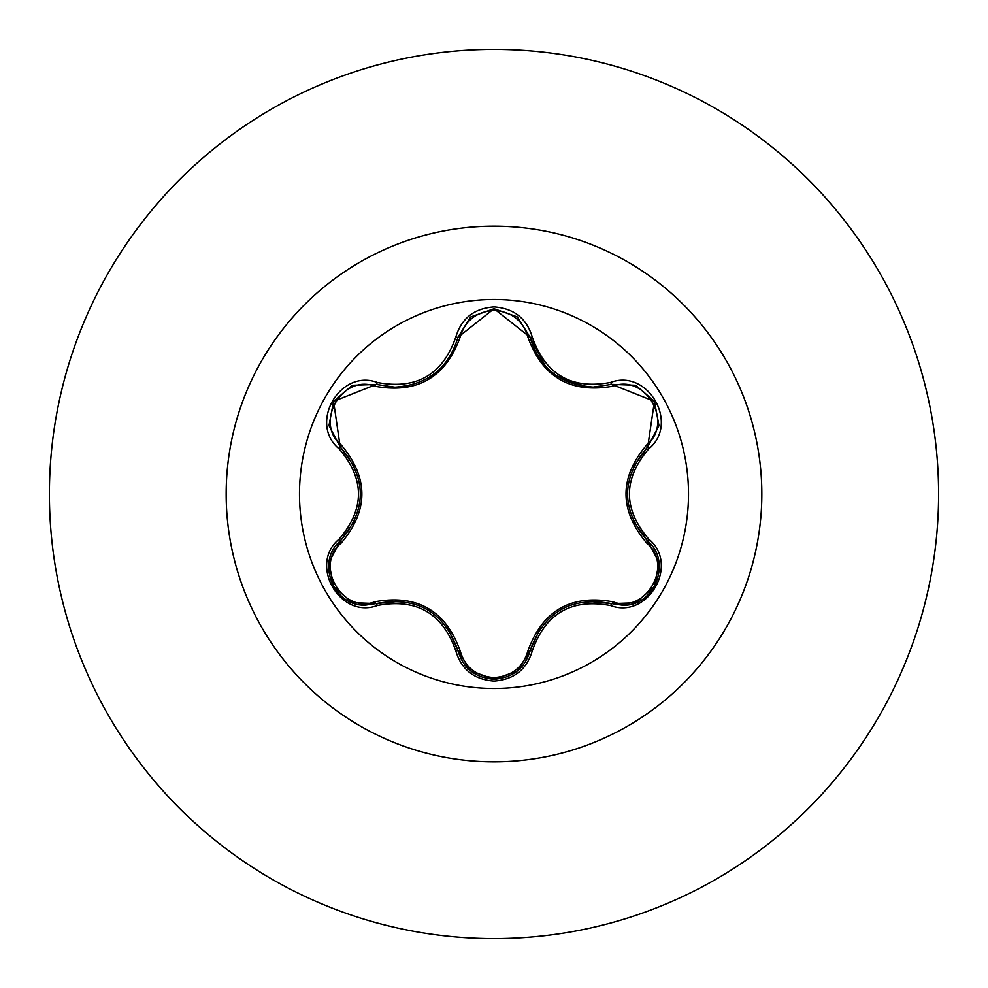 <?xml version="1.0" encoding="UTF-8"?>
<svg xmlns="http://www.w3.org/2000/svg" width="988" height="988" viewBox="0 0 988 988"><rect width="100%" height="100%" fill="white"/><g stroke="black" fill="none" stroke-linecap="round" stroke-linejoin="round"><path stroke-width="1.48" d="M494 688.513A194.513 194.513 0 0 1 299.488 494A194.513 194.513 0 0 1 494 299.488A194.513 194.513 0 0 1 688.513 494A194.513 194.513 0 0 1 494 688.513M610.547 605.558C571.57 598.283 545.5 613.338 532.334 650.721C526.752 669.531 513.982 679.645 494 681.078C474.042 679.608 461.285 669.481 455.74 650.684C442.55 613.215 416.454 598.148 377.441 605.483C340.07 619.686 308.17 564.395 339.106 539.152C364.905 509.03 364.905 478.933 339.106 448.848C308.145 423.531 340.131 368.302 377.441 382.517C416.479 389.828 442.575 374.761 455.74 337.316C461.285 318.519 474.042 308.392 494 306.922C513.982 308.355 526.765 318.469 532.334 337.279C545.524 374.674 571.595 389.729 610.547 382.442C647.955 368.277 679.793 423.593 648.82 448.799C622.971 478.945 622.971 509.079 648.82 539.201C679.806 564.469 647.881 619.735 610.547 605.558L611.72 603.631L586.773 601.235M374.934 386.246A2.47 0.766 106.7 0 1 376.267 384.443L394.891 387.173L376.267 384.443L333.574 401.375L340.193 446.872A2.47 0.766 133.4 0 1 341.082 444.81C368.796 477.673 368.796 510.463 341.082 543.19C313.925 565.173 342.416 614.338 374.934 601.754C417.307 594.146 445.736 610.559 460.21 650.993C465.027 667.357 476.29 676.237 494 677.62C511.735 676.274 523.023 667.406 527.864 651.018C542.461 610.596 570.854 594.196 613.054 601.84C645.67 614.363 674.014 565.111 646.856 543.227C619.068 510.339 619.068 477.525 646.856 444.773C674.026 422.815 645.596 373.612 613.054 386.16C570.743 393.73 542.35 377.342 527.864 336.982C523.023 320.594 511.735 311.726 494 310.38C476.29 311.763 465.027 320.643 460.21 337.007C445.613 377.515 417.195 393.928 374.934 386.246C342.33 373.686 313.949 422.913 341.082 444.81M527.864 336.982A2.47 0.766 166.6 0 1 530.087 337.229C539.25 367.981 560.282 384.604 593.171 387.074C560.542 384.838 539.522 368.228 530.087 337.229L494.037 308.75L457.987 337.266L470.263 317.383M354.494 466.731L340.193 446.872C366.993 478.266 366.993 509.697 340.193 541.128C315.629 561.332 333.401 607.114 365.634 605.113L376.267 603.557C416.924 596.011 444.168 611.733 457.987 650.734C463.224 668.37 475.24 677.879 494.037 679.25C512.821 677.879 524.838 668.394 530.087 650.771C543.882 611.856 571.101 596.147 611.72 603.631L622.329 605.187C654.55 607.2 672.359 561.382 647.745 541.177L648.461 541.881L647.745 541.177C620.884 509.746 620.884 478.291 647.745 446.823L633.185 467.201M494 49.4A444.6 444.6 0 0 1 938.6 494A444.6 444.6 0 0 1 494 938.6A444.6 444.6 0 0 1 49.4 494A444.6 444.6 0 0 1 494 49.4A444.6 444.6 0 0 0 49.4 494A444.6 444.6 0 0 0 494 938.6M339.106 539.152L340.193 541.128A2.47 0.766 -133.4 0 0 341.082 543.19M401.486 601.161L376.267 603.557A2.47 0.766 73.3 0 1 374.934 601.754M455.74 650.684L457.987 650.734L447.626 627.936M517.144 671.161L494 679.25L470.572 670.877L457.987 650.734A2.47 0.766 166.7 0 0 460.21 650.993M540.14 628.454L530.087 650.771A2.47 0.766 13.4 0 1 527.864 651.018M635.445 602.779L611.72 603.631A2.47 0.766 106.6 0 0 613.054 601.84M646.856 543.227A2.47 0.766 133.3 0 0 647.745 541.177L648.82 539.201M646.856 444.773A2.47 0.766 -133.3 0 1 647.745 446.823L654.427 401.375L611.72 384.369L593.171 387.074L611.72 384.369L610.547 382.442M633.061 520.54L647.745 541.177L658.91 562.258M613.054 386.16A2.47 0.766 73.4 0 0 611.72 384.369L635.556 385.258M460.21 337.007A2.47 0.766 13.3 0 0 457.987 337.266C448.626 368.265 427.594 384.9 394.891 387.173M329.066 562.11L340.193 541.128L354.741 520.725M377.441 605.483L376.267 603.557L352.432 602.68M532.334 650.721L530.087 650.771L517.391 670.963M658.885 425.865L647.745 446.823L648.82 448.799M545.351 366.017L530.087 337.229L532.334 337.279M470.659 317.062L457.987 337.266L455.74 337.316M352.543 385.271L376.267 384.443L377.441 382.517M339.106 448.848L340.193 446.872L329.053 425.779M494 226.166A267.834 267.834 0 0 1 761.834 494A267.834 267.834 0 0 1 494 761.834A267.834 267.834 0 0 1 226.166 494A267.834 267.834 0 0 1 494 226.166M427.335 609.522L428.286 610.078M560.764 609.596L561.802 609.016M627.38 493.975L627.392 492.876M585.933 386.666L556.442 375.662M431.299 375.983L427.261 378.515M360.509 494.025L360.497 495.21M352.136 602.569L333.549 586.588L329.004 562.518M494 679.25L470.893 671.124M658.959 562.567L654.414 586.662L635.827 602.631M635.852 385.369L654.427 401.375L658.947 425.458M517.49 317.111L530.087 337.229L530.717 339.674M470.906 316.864L494.037 308.75L517.169 316.852M457.987 337.266L457.395 339.563M329.004 425.458L333.574 401.375L352.16 385.419"/></g></svg>
